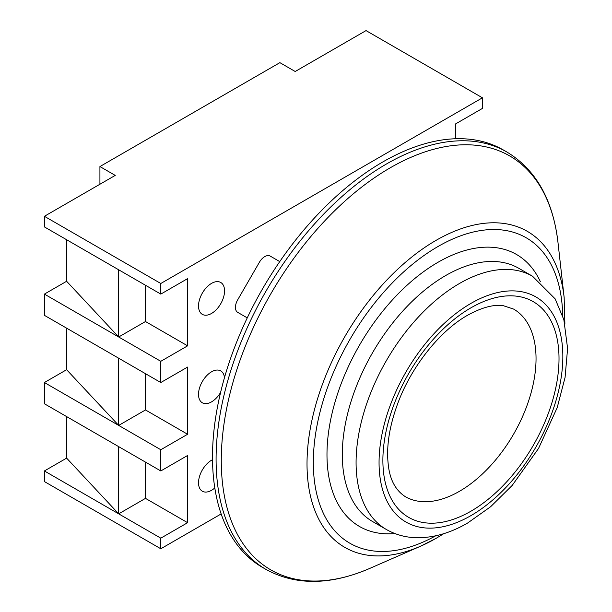 <?xml version="1.0" encoding="UTF-8"?>
<svg xmlns="http://www.w3.org/2000/svg" width="612" height="612" viewBox="0 0 612 612"><rect width="100%" height="100%" fill="white"/><g stroke="black" fill="none" stroke-linecap="round" stroke-linejoin="round"><path stroke-width="0.92" d="M382.882 161.912A240.967 139.123 120 0 0 225.468 374.253A240.967 139.123 120 0 0 262.403 567.339L265.99 569.412A240.967 139.123 -60 0 1 229.056 376.326A240.967 139.123 -60 0 1 386.478 163.985A240.967 139.123 -60 0 1 506.958 152.051L503.362 149.978A240.967 139.123 120 0 0 382.882 161.912M211.538 313.451A18.414 10.626 120 0 0 223.564 297.225A18.414 10.626 120 0 0 220.741 282.476A18.414 10.626 120 0 0 211.538 283.387A18.414 10.626 120 0 0 199.512 299.612A18.414 10.626 120 0 0 202.335 314.361A18.414 10.626 120 0 0 211.538 313.451M224.474 377.658A18.414 10.626 120 0 0 220.741 370.903A18.414 10.626 120 0 0 211.538 371.813A18.414 10.626 120 0 0 199.512 388.039A18.414 10.626 120 0 0 202.335 402.788A18.414 10.626 120 0 0 211.538 401.877A18.414 10.626 120 0 0 220.595 392.414M212.509 459.719A18.414 10.626 120 0 0 211.538 460.239A18.414 10.626 120 0 0 199.512 476.465A18.414 10.626 120 0 0 202.335 491.214A18.414 10.626 120 0 0 211.538 490.304A18.414 10.626 120 0 0 214.797 487.94M99.924 184.235L99.924 166.556L279.883 62.654L295.198 71.497L366.037 30.6L482.44 97.805L482.44 108.416L455.634 123.892L455.634 138.74M145.488 285.261L145.488 321.522L118.69 336.99L118.69 269.793L160.803 294.104L160.803 283.494L482.44 97.805M160.803 294.104L187.609 278.636L187.609 345.834L160.803 361.31L160.803 382.531L187.609 367.062L187.609 434.26L160.803 449.736L160.803 470.957L187.609 455.481L187.609 522.686L160.803 538.162L160.803 548.773L221.146 513.935M279.745 261.592L270.175 256.068A10.832 6.25 120 0 0 259.35 262.326L237.685 299.842A10.832 6.25 120 0 0 237.685 312.35L247.256 317.873M66.624 239.736L66.624 281.275L118.69 336.99L44.401 294.104L44.401 315.333L160.803 382.531M118.69 336.99L160.803 361.31M145.488 462.114L145.488 498.375L118.69 513.843L44.401 470.957L44.401 481.567L160.803 548.773M66.624 416.588L66.624 458.128L118.69 513.843L160.803 538.162M145.488 373.687L145.488 409.948L118.69 425.417L44.401 382.531L44.401 403.759L160.803 470.957M66.624 328.162L66.624 369.702L118.69 425.417L160.803 449.736M118.69 269.793L44.401 226.907L44.401 216.296L160.803 283.494M44.401 216.296L115.24 175.399L99.924 166.556M145.488 498.375L187.609 522.686M118.69 513.843L118.69 446.645M145.488 409.948L187.609 434.26M118.69 425.417L118.69 358.219M145.488 321.522L187.609 345.834M66.624 369.702L44.401 382.531M66.624 458.128L44.401 470.957M66.624 281.275L44.401 294.104M459.459 491.298A108.301 62.523 -60 0 1 405.312 496.661C395.23 490.113 389.5 479.005 388.13 463.338C386.302 445.643 389.584 425.493 397.968 402.895C411.685 366.014 440.288 330.564 467.583 315.249C481.851 307.415 493.769 304.233 503.339 305.702L513.613 309.083A108.301 62.523 -60 0 1 530.214 395.865A108.301 62.523 -60 0 1 459.459 491.298M386.363 529.487L372.578 521.531A146.207 84.41 -60 0 1 350.163 404.371A146.207 84.41 -60 0 1 445.681 275.538A146.207 84.41 -60 0 1 518.777 268.293L532.562 276.257A146.207 84.41 -60 0 0 459.459 283.494A146.207 84.41 -60 0 0 363.949 412.335A146.207 84.41 -60 0 0 386.363 529.487C395.734 534.827 406.016 537.573 417.2 537.741C433.847 537.803 450.639 532.907 467.583 523.053L490.656 506.705L512.183 485.438L538.568 448.405L557.203 407.623L565.075 377.436L567.599 348.473L563.851 319.693L555.161 298.878L532.562 276.257M394.878 533.542A157.032 90.66 -60 0 1 329.187 427.918A157.032 90.66 -60 0 1 438.024 262.273A157.032 90.66 -60 0 1 540.335 281.604M436.05 538.346A182.475 105.356 -60 0 1 420.49 546.241A182.475 105.356 -60 0 1 307.255 454.716A182.475 105.356 -60 0 1 436.05 240.363A182.475 105.356 -60 0 1 564.142 297.432L557.991 242.536A238.963 137.968 120 0 0 390.249 167.795A238.963 137.968 120 0 0 221.582 448.504A238.963 137.968 120 0 0 369.87 568.364C330.465 585.37 295.833 585.722 265.99 569.412M562.696 315.792A176.355 101.822 120 0 0 438.024 246.498A176.355 101.822 120 0 0 313.329 461.127A176.355 101.822 120 0 0 435.675 535.814M470.949 303.391A129.958 75.031 120 0 0 379.058 462.557A129.958 75.031 120 0 0 470.949 515.618A129.958 75.031 120 0 0 562.841 356.452A129.958 75.031 120 0 0 470.949 303.391M470.949 511.196A124.542 71.902 -60 0 1 382.882 460.346A124.542 71.902 -60 0 1 470.949 307.813A124.542 71.902 -60 0 1 559.016 358.655A124.542 71.902 -60 0 1 470.949 511.196M369.87 568.364L420.49 546.241L436.341 538.2L443.792 533.656M557.991 242.536C553.011 199.902 535.997 169.738 506.958 152.051M564.891 323.901L564.142 297.432"/></g></svg>
